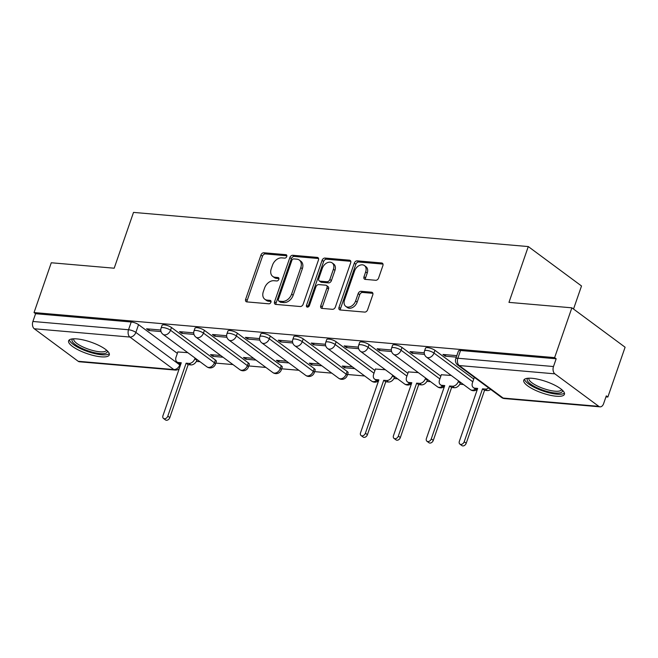<?xml version="1.0" encoding="UTF-8"?>
<svg xmlns="http://www.w3.org/2000/svg" width="658" height="658" viewBox="0 0 658 658"><rect width="100%" height="100%" fill="white"/><g stroke="black" fill="none" stroke-linecap="round" stroke-linejoin="round"><path stroke-width="0.99" d="M286.748 256.521A1.9 1.357 -53.5 0 0 286.427 254.876A1.9 1.357 -53.5 0 0 285.893 254.679L263.874 252.771A2.706 1.933 -53.5 0 0 260.955 255.049L245.648 299.267A2.706 1.933 -53.5 0 0 246.1 301.619A2.706 1.933 -53.5 0 0 246.865 301.899L268.883 303.807A1.9 1.357 -53.5 0 0 270.931 302.211A1.9 1.357 -53.5 0 0 270.603 300.558A1.9 1.357 -53.5 0 0 270.076 300.369L267.222 300.122A8.669 6.193 -53.5 0 1 264.787 299.226A8.669 6.193 -53.5 0 1 263.315 291.683L264.59 287.998A8.669 6.193 -53.5 0 1 273.942 280.711L276.796 280.958A1.9 1.357 -53.5 0 0 278.836 279.37A1.9 1.357 -53.5 0 0 278.515 277.717A1.9 1.357 -53.5 0 0 277.98 277.52L275.134 277.273A8.669 6.193 -53.5 0 1 272.7 276.385A8.669 6.193 -53.5 0 1 271.228 268.842L272.502 265.158A8.669 6.193 -53.5 0 1 281.854 257.87L284.7 258.117A1.9 1.357 -53.5 0 0 286.748 256.521M76.846 338.903A21.525 6.054 -160.9 0 0 68.613 340.819A21.525 6.054 -160.9 0 0 78.853 350.212A21.525 6.054 -160.9 0 0 101.052 356.825A21.525 6.054 -160.9 0 0 109.294 354.909A21.525 6.054 -160.9 0 0 99.054 345.508A21.525 6.054 -160.9 0 0 76.846 338.903M531.993 378.292A21.525 6.054 -160.9 0 0 523.76 380.209A21.525 6.054 -160.9 0 0 534 389.61A21.525 6.054 -160.9 0 0 556.207 396.215A21.525 6.054 -160.9 0 0 564.441 394.298A21.525 6.054 -160.9 0 0 554.2 384.905A21.525 6.054 -160.9 0 0 531.993 378.292M375.685 280.283A2.706 1.933 -53.5 0 0 378.605 278.005L382.898 265.602A2.706 1.933 -53.5 0 0 382.438 263.249A2.706 1.933 -53.5 0 0 381.681 262.97L357.228 260.848A2.706 1.933 -53.5 0 0 354.308 263.126L338.993 307.344A2.706 1.933 -53.5 0 0 339.454 309.696A2.706 1.933 -53.5 0 0 340.219 309.976L364.672 312.098A2.706 1.933 -53.5 0 0 367.592 309.819L372.782 294.833A2.706 1.933 -53.5 0 0 372.321 292.481A2.706 1.933 -53.5 0 0 371.556 292.201L361.094 291.297A2.706 1.933 -53.5 0 0 358.174 293.567L355.6 301.002A7.246 5.174 -53.5 0 1 345.746 306.34A7.246 5.174 -53.5 0 1 344.512 300.04L354.588 270.931A7.246 5.174 -53.5 0 1 364.45 265.585A7.246 5.174 -53.5 0 1 365.675 271.894L363.997 276.747A2.706 1.933 -53.5 0 0 364.458 279.099A2.706 1.933 -53.5 0 0 365.223 279.379L375.685 280.283M34.035 312.566L51.283 262.764L114.188 268.209L133.516 212.402L528.284 246.569L508.963 302.376L571.868 307.821L554.628 357.623L34.035 312.566L35.59 313.71L32.9 321.474L128.532 329.748A5.519 1.555 19.1 0 1 135.861 332.413L179.774 364.927A5.519 1.555 19.1 0 1 180.358 365.42M318.456 260.025A2.706 1.933 -53.5 0 0 317.995 257.673A2.706 1.933 -53.5 0 0 317.238 257.393L292.785 255.271A2.706 1.933 -53.5 0 0 289.865 257.549L274.55 301.767A2.706 1.933 -53.5 0 0 275.011 304.119A2.706 1.933 -53.5 0 0 275.776 304.399L300.221 306.521A2.706 1.933 -53.5 0 0 303.149 304.243L318.456 260.025M325.003 258.059L349.456 260.181A2.706 1.933 -53.5 0 1 350.221 260.461A2.706 1.933 -53.5 0 1 350.681 262.813L335.366 307.031A2.706 1.933 -53.5 0 1 332.446 309.309L321.984 308.396A2.706 1.933 -53.5 0 1 321.219 308.125A2.706 1.933 -53.5 0 1 320.759 305.764L326.968 287.834A2.706 1.933 -53.5 0 0 326.508 285.473A2.706 1.933 -53.5 0 0 325.751 285.194L318.809 284.593A2.706 1.933 -53.5 0 0 315.881 286.872L309.416 305.542A1.9 1.357 -53.5 0 1 306.842 306.941A1.9 1.357 -53.5 0 1 306.521 305.287L322.083 260.338A2.706 1.933 -53.5 0 1 325.003 258.059L326.557 259.211L350.78 261.308M571.868 307.821L625.1 347.227L607.852 397.029L605.96 396.864M196.339 361.415L200.032 361.727M215.824 363.101L232.965 364.581M248.757 365.947L265.898 367.435M281.69 368.801L298.831 370.281M314.623 371.647L331.764 373.135M347.547 374.501L364.696 375.981M393.936 378.514L397.629 378.835M426.869 381.36L430.562 381.681M459.802 384.214L463.495 384.535M573.529 309.046L581.516 285.975L528.284 246.569M554.628 357.623L556.175 358.774L553.493 366.531A5.519 3.537 94.9 0 0 554.859 373.834L598.78 406.348A5.519 3.537 94.9 0 0 600.038 406.841A5.519 3.537 94.9 0 0 603.616 403.634L606.306 395.877L607.852 397.029M35.59 313.71L131.222 321.992A5.519 1.555 19.1 0 1 138.542 324.649L177.347 353.379M78.187 361.283L173.819 369.566A5.519 3.537 94.9 0 0 175.077 370.059L79.445 361.777A5.519 3.537 -85.1 0 1 78.187 361.283L34.274 328.77A5.519 3.537 -85.1 0 1 32.9 321.474M193.715 332.874L179.494 331.648L181.822 333.367L182.34 331.895M220.71 355.501L210.535 354.621L212.863 356.348L213.373 354.868M226.648 335.728L212.427 334.494L214.755 336.222L215.273 334.741M253.643 358.355L243.468 357.475L245.796 359.202L246.306 357.722M259.581 338.582L245.36 337.348L247.688 339.067L248.206 337.595M286.575 361.209L276.401 360.329L278.729 362.048L279.239 360.568M292.514 341.428L278.293 340.194L280.621 341.921L281.139 340.441M319.508 364.055L309.334 363.175L311.662 364.902L312.172 363.422M325.447 344.282L311.226 343.048L313.553 344.776L314.072 343.295M352.441 366.909L342.267 366.029L344.595 367.748L345.105 366.276M358.38 347.128L344.159 345.902L346.486 347.621L347.005 346.141M385.374 369.755L375.438 369.056M391.313 349.982L377.092 348.748L379.419 350.475L379.937 348.995M418.307 372.609L408.371 371.902M424.245 352.828L410.024 351.602L412.352 353.321L412.87 351.849M451.24 375.455L441.304 374.756M456.816 355.649L442.957 354.448L445.285 356.175L445.803 354.695M434.938 350.303L433.984 353.058A5.519 1.555 19.1 0 0 428.374 350.681A5.519 1.555 19.1 0 0 424.55 350.887L425.504 348.131A5.519 1.555 -160.9 0 1 429.329 347.926A5.519 1.555 -160.9 0 1 434.938 350.303L473.744 379.033M402.005 347.457L401.051 350.212A5.519 1.555 19.1 0 0 395.442 347.827A5.519 1.555 19.1 0 0 391.617 348.041L392.571 345.286A5.519 1.555 -160.9 0 1 396.396 345.072A5.519 1.555 -160.9 0 1 402.005 347.457L440.811 376.187M369.072 344.603L368.118 347.358A5.519 1.555 19.1 0 0 362.509 344.981A5.519 1.555 19.1 0 0 358.684 345.187L359.638 342.431A5.519 1.555 -160.9 0 1 363.463 342.226A5.519 1.555 -160.9 0 1 369.072 344.603L407.878 373.333M336.139 341.757L335.185 344.504A5.519 1.555 19.1 0 0 329.576 342.127A5.519 1.555 19.1 0 0 325.751 342.333L326.705 339.586A5.519 1.555 -160.9 0 1 330.53 339.372A5.519 1.555 -160.9 0 1 336.139 341.757L374.945 370.487M303.206 338.903L302.252 341.658A5.519 1.555 19.1 0 0 296.643 339.273A5.519 1.555 19.1 0 0 292.818 339.487L293.772 336.731A5.519 1.555 -160.9 0 1 297.597 336.526A5.519 1.555 -160.9 0 1 303.206 338.903L347.128 371.416L346.174 374.172A5.519 1.555 19.1 0 1 347.169 375.611L348.123 372.856A5.519 1.555 -160.9 0 0 347.128 371.416M270.274 336.057L269.319 338.804A5.519 1.555 19.1 0 0 263.71 336.427A5.519 1.555 19.1 0 0 259.885 336.633L260.839 333.886A5.519 1.555 -160.9 0 1 264.664 333.672A5.519 1.555 -160.9 0 1 270.274 336.057L314.195 368.57L313.241 371.318A5.519 1.555 19.1 0 1 314.236 372.757L315.19 370.01A5.519 1.555 -160.9 0 0 314.195 368.57M237.341 333.203L236.386 335.958A5.519 1.555 19.1 0 0 230.777 333.573A5.519 1.555 19.1 0 0 226.952 333.787L227.907 331.032A5.519 1.555 -160.9 0 1 231.731 330.826A5.519 1.555 -160.9 0 1 237.341 333.203L281.262 365.716L280.308 368.472A5.519 1.555 19.1 0 1 281.303 369.911L282.257 367.156A5.519 1.555 -160.9 0 0 281.262 365.716M204.408 330.357L203.454 333.104A5.519 1.555 19.1 0 0 197.844 330.727A5.519 1.555 19.1 0 0 194.02 330.933L194.974 328.186A5.519 1.555 -160.9 0 1 198.798 327.972A5.519 1.555 -160.9 0 1 204.408 330.357L248.329 362.871L247.375 365.618A5.519 1.555 19.1 0 1 248.37 367.057L249.324 364.31A5.519 1.555 -160.9 0 0 248.329 362.871M171.475 327.503L170.521 330.258A5.519 1.555 19.1 0 0 164.911 327.873A5.519 1.555 19.1 0 0 161.087 328.087L162.041 325.332A5.519 1.555 -160.9 0 1 165.865 325.126A5.519 1.555 -160.9 0 1 171.475 327.503L215.396 360.016L214.442 362.772A5.519 1.555 19.1 0 1 215.437 364.211L216.392 361.456A5.519 1.555 -160.9 0 0 215.396 360.016M160.782 330.028L146.561 328.794L148.889 330.522L149.407 329.041M187.777 352.655L177.841 351.956M212.863 356.348L223.037 357.228M245.796 359.202L255.97 360.082M278.729 362.048L288.903 362.928M311.662 364.902L321.836 365.782M344.595 367.748L354.769 368.628M148.889 330.522L161.046 331.574M556.175 358.774L460.542 350.492A5.519 1.555 -160.9 0 0 458.437 350.985L455.747 358.742A5.519 1.555 19.1 0 1 457.861 358.248L553.493 366.531M181.822 333.367L193.978 334.42M214.755 336.222L226.911 337.274M247.688 339.067L259.844 340.12M280.621 341.921L292.777 342.974M313.553 344.776L325.71 345.82M346.486 347.621L358.643 348.674M379.419 350.475L391.576 351.528M412.352 353.321L424.509 354.374M445.285 356.175L456.307 357.13M272.7 276.385L274.254 277.528A8.669 6.193 -53.5 0 0 276.689 278.424L275.134 277.273M278.951 278.622L276.689 278.424M264.787 299.226L266.342 300.377A8.669 6.193 -53.5 0 0 268.777 301.265L267.222 300.122M271.047 301.463L268.777 301.265M286.863 255.773L265.429 253.922A2.706 1.933 -53.5 0 0 262.509 256.201L247.194 300.41A2.706 1.933 -53.5 0 0 247.095 301.923M318.554 258.52L294.34 256.423A2.706 1.933 -53.5 0 0 291.412 258.701L276.105 302.91A2.706 1.933 -53.5 0 0 276.006 304.424M293.871 258.907A1.9 1.357 -53.5 0 0 291.823 260.502L278.383 299.316A1.9 1.357 -53.5 0 0 278.712 300.961A1.9 1.357 -53.5 0 0 279.239 301.158L282.249 301.422A8.669 6.193 -53.5 0 0 291.601 294.134L300.788 267.6A8.669 6.193 -53.5 0 0 299.316 260.066A8.669 6.193 -53.5 0 0 296.881 259.17L293.871 258.907M278.712 300.961L280.259 302.112A1.9 1.357 -53.5 0 0 280.793 302.31L279.239 301.158M299.316 260.066L300.862 261.21A8.669 6.193 -53.5 0 1 302.335 268.752L293.155 295.286A8.669 6.193 -53.5 0 1 283.795 302.565L280.793 302.31M326.508 285.473L328.062 286.625A2.706 1.933 -53.5 0 1 328.523 288.985L322.313 306.916A2.706 1.933 -53.5 0 0 322.214 308.421M326.557 259.211A2.706 1.933 -53.5 0 0 323.637 261.489L308.067 306.439A1.9 1.357 -53.5 0 0 307.952 307.064M333.409 269.229A7.246 5.174 -53.5 0 0 332.183 262.92A7.246 5.174 -53.5 0 0 322.33 268.267L318.776 278.523A2.706 1.933 -53.5 0 0 319.237 280.876A2.706 1.933 -53.5 0 0 319.994 281.155L326.936 281.756A2.706 1.933 -53.5 0 0 329.864 279.477L333.409 269.229L334.963 270.372A7.246 5.174 -53.5 0 0 333.729 264.072L332.183 262.92M319.237 280.876L320.791 282.027A2.706 1.933 -53.5 0 0 321.548 282.307L319.994 281.155M334.963 270.372L331.41 280.629A2.706 1.933 -53.5 0 1 328.49 282.907L321.548 282.307M364.45 265.585L365.996 266.737A7.246 5.174 -53.5 0 1 367.23 273.037L365.552 277.89A2.706 1.933 -53.5 0 0 365.453 279.403M345.746 306.34L347.292 307.492A7.246 5.174 -53.5 0 0 357.146 302.145L355.6 301.002M372.872 293.328L362.648 292.44A2.706 1.933 -53.5 0 0 359.72 294.718L357.146 302.145M382.997 264.097L358.783 261.999A2.706 1.933 -53.5 0 0 355.855 264.277L340.548 308.495A2.706 1.933 -53.5 0 0 340.449 310M197.096 359.556L196.849 360.271A5.519 3.94 126.5 0 1 190.894 364.91L188.147 364.672L186.132 363.183L188.879 363.422A5.519 3.94 -53.5 0 0 194.834 358.783L195.081 358.067M177.899 351.8L176.04 357.154A5.519 3.94 -53.5 0 0 176.977 361.958A5.519 3.94 -53.5 0 0 178.532 362.525L181.279 362.764L162.945 415.691A3.175 2.27 -53.5 0 0 163.488 418.447A3.175 2.27 -53.5 0 0 167.806 416.111L186.132 363.183M188.147 364.672L169.822 417.6A3.175 2.27 126.5 0 1 165.503 419.944L163.488 418.447M180.835 364.038L180.547 364.014A5.519 3.94 126.5 0 1 179.001 363.446L176.977 361.958M107.213 350.763A18.63 5.239 19.1 0 1 107.221 350.804A18.63 5.239 19.1 0 1 91.594 351.956A18.63 5.239 19.1 0 1 72.067 340.918A18.63 5.239 19.1 0 1 72.808 338.854M73.852 338.796A17.248 4.853 -160.9 0 0 73.778 338.969A17.248 4.853 -160.9 0 0 73.803 340.03A17.248 4.853 -160.9 0 0 90.187 349.752A17.248 4.853 -160.9 0 0 106.374 350.253A17.248 4.853 -160.9 0 0 106.423 350.072M69.378 339.849A21.385 6.012 -160.9 0 0 69.46 340.186A21.385 6.012 -160.9 0 0 88.172 351.717A21.385 6.012 -160.9 0 0 109.294 353.667M562.36 390.161A18.63 5.239 19.1 0 1 562.368 390.202A18.63 5.239 19.1 0 1 546.74 391.354A18.63 5.239 19.1 0 1 527.214 380.308A18.63 5.239 19.1 0 1 527.955 378.243M528.999 378.185A17.248 4.853 -160.9 0 0 528.925 378.358A17.248 4.853 -160.9 0 0 528.95 379.419A17.248 4.853 -160.9 0 0 545.334 389.149A17.248 4.853 -160.9 0 0 561.521 389.643A17.248 4.853 -160.9 0 0 561.57 389.47M524.525 379.238A21.385 6.012 -160.9 0 0 524.607 379.576A21.385 6.012 -160.9 0 0 543.319 391.107A21.385 6.012 -160.9 0 0 564.441 393.065M394.693 376.656L394.446 377.371A5.519 3.94 126.5 0 1 388.491 382.018L385.744 381.78L383.729 380.283L386.476 380.521A5.519 3.94 -53.5 0 0 392.431 375.882L392.678 375.167M375.496 368.899L373.637 374.254A5.519 3.94 -53.5 0 0 374.575 379.057A5.519 3.94 -53.5 0 0 376.129 379.625L378.876 379.863L360.543 432.791A3.175 2.27 -53.5 0 0 361.086 435.555A3.175 2.27 -53.5 0 0 365.404 433.211L383.729 380.283M385.744 381.78L367.419 434.708A3.175 2.27 126.5 0 1 363.101 437.044L361.086 435.555M378.432 381.147L378.144 381.122A5.519 3.94 126.5 0 1 376.598 380.554L374.575 379.057M427.626 379.51L427.379 380.225A5.519 3.94 126.5 0 1 421.424 384.864L418.677 384.626L416.662 383.137L419.409 383.375A5.519 3.94 -53.5 0 0 425.364 378.728L425.611 378.013M408.429 371.754L406.57 377.108A5.519 3.94 -53.5 0 0 407.508 381.911A5.519 3.94 -53.5 0 0 409.062 382.479L411.809 382.717L393.476 435.645A3.175 2.27 -53.5 0 0 394.019 438.401A3.175 2.27 -53.5 0 0 398.337 436.065L416.662 383.137M418.677 384.626L400.352 437.554A3.175 2.27 126.5 0 1 396.034 439.898L394.019 438.401M411.365 383.992L411.077 383.968A5.519 3.94 126.5 0 1 409.531 383.4L407.508 381.911M460.559 382.356L460.312 383.079A5.519 3.94 126.5 0 1 454.357 387.718L451.61 387.48L449.595 385.983L452.342 386.221A5.519 3.94 -53.5 0 0 458.297 381.582L458.544 380.867M441.362 374.599L439.503 379.954A5.519 3.94 -53.5 0 0 440.441 384.757A5.519 3.94 -53.5 0 0 441.995 385.325L444.742 385.563L426.409 438.491A3.175 2.27 -53.5 0 0 426.952 441.255A3.175 2.27 -53.5 0 0 431.27 438.911L449.595 385.983M451.61 387.48L433.285 440.408A3.175 2.27 126.5 0 1 428.967 442.744L426.952 441.255M444.298 386.846L444.01 386.822A5.519 3.94 126.5 0 1 442.464 386.254L440.441 384.757M490.695 389.429A5.519 3.94 126.5 0 1 487.29 390.564L484.543 390.326L482.528 388.837L485.275 389.075A5.519 3.94 -53.5 0 0 488.68 387.932M474.295 377.453L472.436 382.808A5.519 3.94 -53.5 0 0 473.373 387.611A5.519 3.94 -53.5 0 0 474.928 388.179L477.675 388.417L459.342 441.345A3.175 2.27 -53.5 0 0 459.884 444.101A3.175 2.27 -53.5 0 0 464.203 441.765L482.528 388.837M484.543 390.326L466.218 443.253A3.175 2.27 126.5 0 1 461.9 445.598L459.884 444.101M477.231 389.692L476.943 389.668A5.519 3.94 126.5 0 1 475.397 389.1L473.373 387.611M286.773 255.329L285.893 254.679M270.948 301.01L270.076 300.369M278.86 278.169L277.98 277.52M554.859 373.834L459.226 365.552L503.148 398.065L598.78 406.348M138.542 324.649L135.861 332.413A5.519 3.94 -53.5 0 1 129.906 337.052L34.274 328.77M180.111 363.948L179.774 364.927A5.519 3.94 -53.5 0 1 173.819 369.566L129.906 337.052A5.519 3.537 -85.1 0 1 128.532 329.748L131.222 321.992M424.55 350.887A5.519 5.519 0 0 0 426.483 357.13A5.519 3.94 126.5 0 0 428.029 357.697A5.519 3.94 126.5 0 0 433.984 353.058L472.789 381.788M391.617 348.041A5.519 5.519 0 0 0 393.55 354.275A5.519 3.94 126.5 0 0 395.096 354.851A5.519 3.94 126.5 0 0 401.051 350.212L439.857 378.934M358.684 345.187A5.519 5.519 0 0 0 360.617 351.43A5.519 3.94 126.5 0 0 362.163 351.997A5.519 3.94 126.5 0 0 368.118 347.358L406.924 376.088M325.751 342.333A5.519 5.519 0 0 0 327.684 348.576A5.519 3.94 126.5 0 0 329.23 349.151A5.519 3.94 126.5 0 0 335.185 344.504L373.991 373.234M292.818 339.487A5.519 5.519 0 0 0 294.751 345.73A5.519 3.94 126.5 0 0 296.297 346.297A5.519 3.94 126.5 0 0 302.252 341.658L346.174 374.172A5.519 3.94 126.5 0 1 340.219 378.811A5.519 3.94 -53.5 0 1 338.664 378.243A5.519 5.519 0 0 0 347.169 375.611M259.885 336.633A5.519 5.519 0 0 0 261.818 342.876A5.519 3.94 126.5 0 0 263.365 343.443A5.519 3.94 126.5 0 0 269.319 338.804L313.241 371.318A5.519 3.94 126.5 0 1 307.286 375.957A5.519 3.94 -53.5 0 1 305.731 375.389A5.519 5.519 0 0 0 314.236 372.757M226.952 333.787A5.519 5.519 0 0 0 228.885 340.03A5.519 3.94 126.5 0 0 230.432 340.597A5.519 3.94 126.5 0 0 236.386 335.958L280.308 368.472A5.519 3.94 126.5 0 1 274.353 373.111A5.519 3.94 -53.5 0 1 272.799 372.543A5.519 5.519 0 0 0 281.303 369.911M194.02 330.933A5.519 5.519 0 0 0 195.952 337.176A5.519 3.94 126.5 0 0 197.499 337.743A5.519 3.94 126.5 0 0 203.454 333.104L247.375 365.618A5.519 3.94 126.5 0 1 241.42 370.257A5.519 3.94 -53.5 0 1 239.866 369.689A5.519 5.519 0 0 0 248.37 367.057M161.087 328.087A5.519 5.519 0 0 0 163.019 334.33A5.519 3.94 126.5 0 0 164.566 334.897A5.519 3.94 126.5 0 0 170.521 330.258L214.442 362.772A5.519 3.94 126.5 0 1 208.487 367.411A5.519 3.94 -53.5 0 1 206.933 366.843A5.519 5.519 0 0 0 215.437 364.211M376.557 380.521A5.519 3.94 126.5 0 1 373.152 381.665A5.519 3.94 -53.5 0 1 371.597 381.089A5.519 5.519 0 0 0 378.128 381.122L376.129 379.625M409.49 383.367A5.519 3.94 126.5 0 1 406.085 384.511A5.519 3.94 -53.5 0 1 404.53 383.943A5.519 5.519 0 0 0 411.061 383.968M442.423 386.221A5.519 3.94 126.5 0 1 439.018 387.365A5.519 3.94 -53.5 0 1 437.463 386.789A5.519 5.519 0 0 0 443.994 386.822M475.356 389.075A5.519 3.94 126.5 0 1 471.95 390.21A5.519 3.94 -53.5 0 1 470.396 389.643A5.519 5.519 0 0 0 476.927 389.668L474.928 388.179M460.542 350.492L457.861 358.248A5.519 3.537 -85.1 0 0 459.226 365.552A5.519 3.94 126.5 0 1 457.68 364.984L501.593 397.498A5.519 5.519 0 0 0 504.406 398.559L600.038 406.841M504.406 398.559A5.519 3.537 94.9 0 1 503.148 398.065A5.519 3.94 126.5 0 1 501.593 397.498M247.194 300.41L245.648 299.267M262.509 256.201L260.955 255.049M265.429 253.922L263.874 252.771M276.105 302.91L274.55 301.767M291.412 258.701L289.865 257.549M294.34 256.423L292.785 255.271M318.488 258.314L317.238 257.393M283.795 302.565L282.249 301.422M293.155 295.286L291.601 294.134M302.335 268.752L300.788 267.6M350.706 261.103L349.456 260.181M322.313 306.916L320.759 305.764M328.523 288.985L326.968 287.834M308.067 306.439L306.521 305.287M323.637 261.489L322.083 260.338M328.49 282.907L326.936 281.756M331.41 280.629L329.864 279.477M365.552 277.89L363.997 276.747M367.23 273.037L365.675 271.894M359.72 294.718L358.174 293.567M362.648 292.44L361.094 291.297M372.806 293.123L371.556 292.201M340.548 308.495L338.993 307.344M355.855 264.277L354.308 263.126M358.783 261.999L357.228 260.848M382.931 263.891L381.681 262.97M190.894 364.91L188.879 363.422M196.849 360.271L194.834 358.783M180.547 364.014L178.532 362.525M169.822 417.6L167.806 416.111M388.491 382.018L386.476 380.521M394.446 377.371L392.431 375.882M367.419 434.708L365.404 433.211M421.424 384.864L419.409 383.375M427.379 380.225L425.364 378.728M411.077 383.968L409.062 382.479M400.352 437.554L398.337 436.065M454.357 387.718L452.342 386.221M460.312 383.079L458.297 381.582M444.01 386.822L441.995 385.325M433.285 440.408L431.27 438.911M487.29 390.564L485.275 389.075M466.218 443.253L464.203 441.765M206.933 366.843L163.019 334.33M239.866 369.689L195.952 337.176M272.799 372.543L228.885 340.03M305.731 375.389L261.818 342.876M338.664 378.243L294.751 345.73M371.597 381.089L327.684 348.576M404.53 383.943L360.617 351.43M437.463 386.789L393.55 354.275M470.396 389.643L426.483 357.13M455.747 358.742A5.519 5.519 0 0 0 457.68 364.984M175.077 370.059A5.519 5.519 0 0 0 179.231 368.677"/></g></svg>
